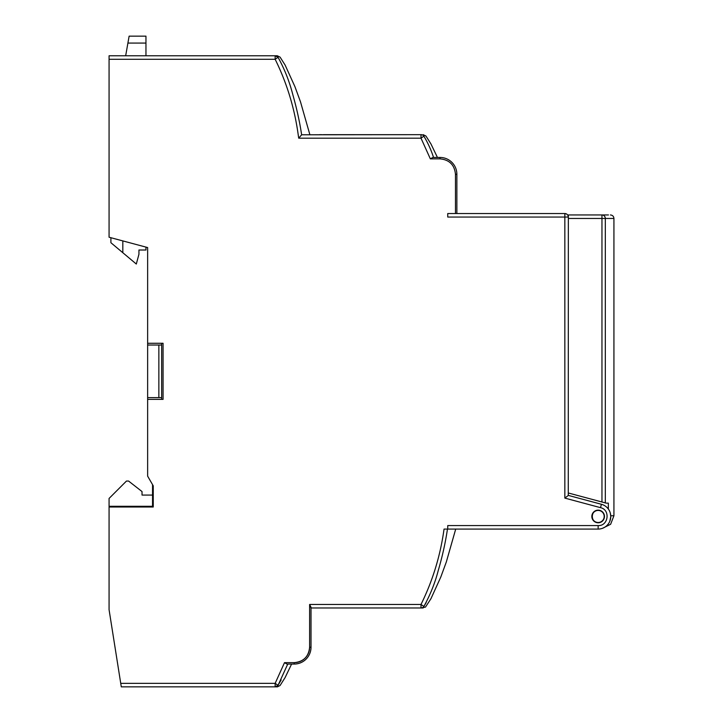 <?xml version="1.0" encoding="UTF-8"?>
<svg xmlns="http://www.w3.org/2000/svg" width="723" height="723" viewBox="0 0 723 723"><rect width="100%" height="100%" fill="white"/><g stroke="black" fill="none" stroke-linecap="round" stroke-linejoin="round"><path stroke-width="1.08" d="M426.145 602.684L423.895 606.434C426.597 606.687 426.597 606.687 423.895 606.434A3.507 3.498 90 0 1 421.003 607.971L421.003 607.962C423.877 607.971 423.877 607.971 421.003 607.971L311.017 607.971L309.616 604.464L309.616 647.23C308.694 656.601 303.561 661.744 294.189 662.657C303.552 661.744 308.694 656.601 309.616 647.23L311.017 647.23A16.828 16.828 0 0 1 294.189 664.057L286.977 664.057L284.501 662.657L275.156 683.343L120.732 683.343L109.074 609.724L109.074 506.299L152.544 506.299L152.544 495.074L142.033 495.074L142.033 491.568L128.567 481.048L126.462 481.048L109.074 498.445L109.074 506.299M287.691 664.057L286.977 664.057L287.754 664.057L278.048 685.323C280.759 685.567 280.759 685.567 278.048 685.323L275.156 686.85L121.292 686.85L120.732 683.343L121.292 686.85M276.873 686.398A3.507 3.498 -90 0 1 275.156 686.85L275.156 686.85C278.039 686.85 278.039 686.85 275.156 686.85L277.46 686.85L280.081 685.503L285.088 677.605L291.595 664.057M281.157 679.927L278.048 685.323L275.156 683.343L275.156 686.85L277.316 686.85M311.017 647.23L311.017 607.266L309.616 604.464L421.003 604.464L423.895 606.443M423.895 606.434L423.895 606.434C430.357 594.604 435.156 582.575 438.292 570.348C442.331 556.593 445.395 542.837 447.465 529.082M416.213 134.668L301.636 134.794C299.756 122.214 296.864 108.983 292.942 95.12C289.543 81.735 284.582 69.137 278.048 57.307L275.156 59.286L109.074 59.286L109.074 237.225L147.637 247.555L147.637 343.271L163.064 343.271L163.064 399.367L147.637 399.367L147.637 476.141L153.249 485.856L153.249 506.995L109.074 506.995M447.049 529.082L444.049 529.082L447.745 529.082L447.745 525.576L598.147 525.576C608.459 526.145 610.601 509.76 600.506 507.654L564.844 498.102L564.844 213.547L447.745 213.547L447.745 217.054L568.35 217.054L567.898 215.346M604.464 516.466A6.308 6.308 0 0 0 598.147 510.149A6.308 6.308 0 0 0 591.839 516.466A6.308 6.308 0 0 0 598.147 522.774A6.308 6.308 0 0 0 604.464 516.466M297.867 114.568L299.403 121.871M275.608 55.816L277.316 55.779L275.156 55.779L278.048 57.316C280.759 57.063 280.759 57.063 278.048 57.316A3.507 3.498 -90 0 0 275.156 55.779L175.689 55.779L275.156 55.779C278.039 55.779 278.039 55.779 275.156 55.779L275.156 59.286C286.823 82.919 294.505 108.043 298.201 134.668L298.707 138.174L301.636 134.794M147.637 343.271L147.637 399.367M152.544 484.645L152.544 495.074M610.293 513.032L610.772 516.466A12.625 12.625 0 0 1 598.147 529.082L447.745 529.082M608.459 214.948L568.35 214.948L568.269 495.472M323.362 134.668L421.003 134.668L421.003 138.174L430.348 158.861L432.824 157.451L440.036 157.451L440.036 158.861C449.399 159.774 454.541 164.916 455.463 174.279C454.541 164.916 449.399 159.774 440.036 158.861L430.348 158.861M609.814 521.283L610.772 516.466A12.625 12.625 0 0 0 601.419 504.274L600.506 507.654M601.419 504.274L568.35 495.409L564.844 498.102M440.036 157.451A16.828 16.828 0 0 1 456.864 174.279L456.864 213.547M432.824 157.451L433.538 157.451C431.152 150.041 427.935 142.955 423.895 136.195L421.003 138.174L298.707 138.174M175.689 55.779L109.074 55.779L109.074 59.286M271.405 55.779L272.914 55.779M185.061 55.779L268.278 55.779M161.663 343.271L161.663 345.025L158.861 345.025L158.861 397.614L161.663 397.614L161.663 399.367M158.861 397.614L147.637 397.614M158.861 345.025L147.637 345.025M423.895 136.195C426.606 135.951 426.606 135.951 423.895 136.195A3.507 3.498 -90 0 0 421.003 134.668C423.886 134.668 423.886 134.668 421.003 134.668L421.003 138.174M324.979 134.668L417.424 134.668M413.673 134.668L415.02 134.668M321.536 134.668L322.006 134.668M412.047 134.668L413.646 134.668L412.047 134.668M110.899 237.713L110.899 242.711L136.313 264.04L138.943 254.216L138.943 250.013L145.956 250.013L145.956 247.103M161.663 345.025L161.663 397.614M125.666 55.779L129.128 36.15L127.908 43.073L145.956 43.073L145.956 36.15L129.128 36.15M566.624 214.035L564.844 213.547A3.507 3.507 0 0 1 568.35 217.054A3.507 3.507 0 0 0 564.844 213.547M608.35 509.037L608.35 503.136L606.217 503.136L568.35 492.996M606.317 214.948L580.967 214.948M598.147 522.494A6.028 6.028 0 0 0 604.184 516.466A6.028 6.028 0 0 0 598.147 510.429C590.375 510.058 590.375 522.865 598.147 522.494A6.028 6.028 0 0 0 604.184 516.466A6.028 6.028 0 0 0 598.147 510.429A6.028 6.028 0 0 0 592.119 516.466A6.028 6.028 0 0 0 598.147 522.494A6.028 6.028 0 0 0 604.184 516.466A6.028 6.028 0 0 0 598.147 510.429A6.028 6.028 0 0 0 592.119 516.466A6.028 6.028 0 0 0 598.147 522.494M609.652 521.672L609.173 522.602M609.082 510.149L609.543 511.025M145.956 55.779L145.956 43.073M122.82 252.707L122.82 240.904M455.707 529.082L446.344 561.916L440.768 577.117L430.935 598.725L425.504 607.076L421.003 607.971L421.003 604.464C432.706 580.732 440.388 555.607 444.049 529.082M294.189 664.057L294.189 662.657L284.501 662.657M456.864 174.279L455.463 174.279L455.463 213.547M598.147 529.082L598.147 525.576M455.463 174.279C454.541 164.916 449.399 159.774 440.036 158.861C449.399 159.774 454.541 164.916 455.463 174.279C454.541 164.916 449.399 159.774 440.036 158.861M601.961 501.997L601.961 218.454L568.35 218.454M610.42 214.948C612.571 215.183 613.737 216.349 613.926 218.454L605.323 218.454A3.507 3.362 90 0 0 601.961 214.948L601.961 218.454L605.323 218.454L605.323 502.901M613.926 218.454L613.926 515.761L610.754 515.761M309.616 647.356A15.427 15.427 0 0 1 308.025 654.053A15.427 15.427 0 0 0 309.616 647.356A15.427 15.427 0 0 1 294.189 662.657M302.783 660.045A15.427 15.427 0 0 0 307.546 654.948A15.427 15.427 0 0 1 302.774 660.045M295.58 662.593A15.427 15.427 0 0 0 302.494 660.226A15.427 15.427 0 0 1 295.635 662.593M295.436 662.611A15.427 15.427 0 0 1 294.225 662.657A15.427 15.427 0 0 0 295.454 662.602M421.003 134.668L421.455 134.695M277.307 55.779L280.081 57.126L285.097 65.034L294.939 86.679L300.524 101.907L309.86 134.668M423.154 134.668L425.928 136.014L430.935 143.913L437.442 157.451M613.926 515.761L610.628 524.274L602.44 528.332M319.964 134.668L320.804 134.668M320.614 134.668L319.602 134.668M174.767 686.85L173.755 686.85M270.565 686.85L271.577 686.85M177.515 686.85L176.159 686.85M271.215 686.85L270.366 686.85M267.817 686.85L269.173 686.85M174.116 686.85L174.957 686.85"/></g></svg>
